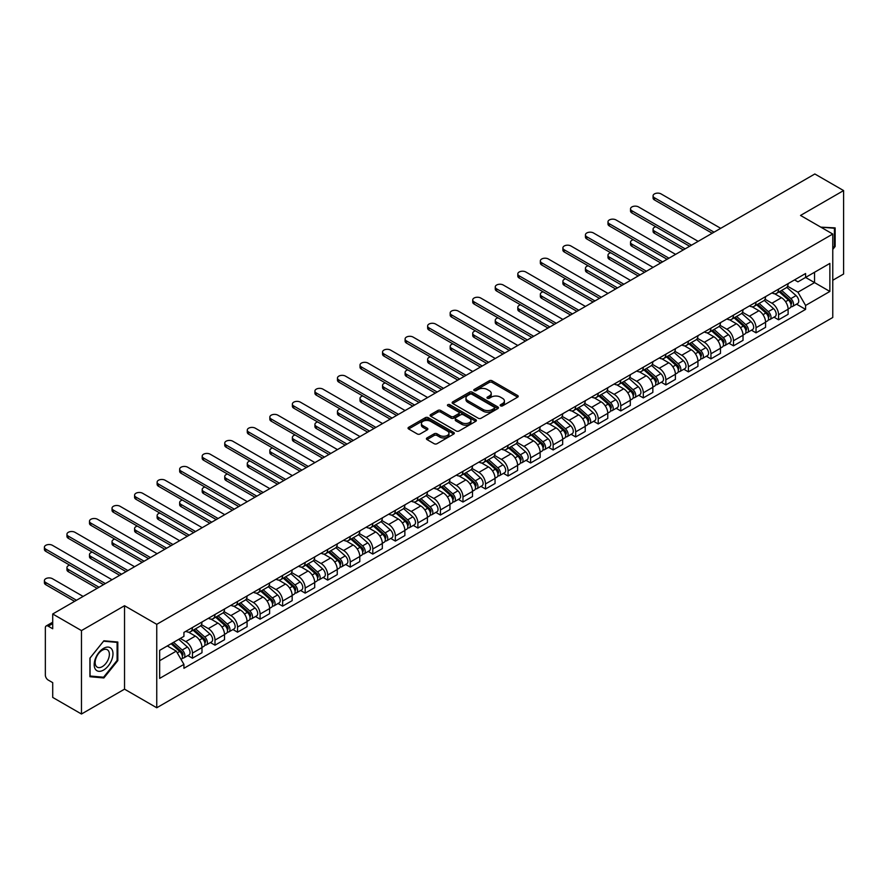 <?xml version="1.0" encoding="UTF-8"?>
<svg xmlns="http://www.w3.org/2000/svg" width="888" height="888" viewBox="0 0 888 888"><rect width="100%" height="100%" fill="white"/><g stroke="black" fill="none" stroke-linecap="round" stroke-linejoin="round"><path stroke-width="1.33" d="M500.577 405.849A1.41 0.81 0 0 0 502.564 405.849L517.637 397.158A2.009 1.154 0 0 0 518.226 396.337A2.009 1.154 0 0 0 517.637 395.515L492.107 380.774A2.009 1.154 0 0 0 489.266 380.774L474.203 389.477A1.41 0.81 0 0 0 473.781 390.054A1.41 0.81 0 0 0 474.203 390.62A1.41 0.81 0 0 0 476.179 390.62L478.133 389.499A6.416 3.707 0 0 1 487.212 389.499L489.344 390.72A6.416 3.707 0 0 1 491.219 393.34A6.416 3.707 0 0 1 489.344 395.97L487.39 397.091A1.41 0.81 0 0 0 486.979 397.669A1.41 0.81 0 0 0 487.39 398.235A1.41 0.81 0 0 0 489.377 398.235L491.33 397.114A6.416 3.707 0 0 1 500.399 397.114L502.53 398.346A6.416 3.707 0 0 1 504.406 400.965A6.416 3.707 0 0 1 502.53 403.585L500.577 404.706A1.41 0.81 0 0 0 500.166 405.283A1.41 0.81 0 0 0 500.577 405.849L500.577 404.706M426.995 437.939A2.009 1.154 0 0 0 426.418 438.75A2.009 1.154 0 0 0 426.995 439.571L434.165 443.711A2.009 1.154 0 0 0 436.996 443.711L453.735 434.043A2.009 1.154 0 0 0 454.323 433.222A2.009 1.154 0 0 0 453.735 432.412L428.205 417.671A2.009 1.154 0 0 0 425.363 417.671L408.635 427.328A2.009 1.154 0 0 0 408.047 428.149A2.009 1.154 0 0 0 408.635 428.971L417.282 433.966A2.009 1.154 0 0 0 420.124 433.966L427.283 429.825A2.009 1.154 0 0 0 427.872 429.004A2.009 1.154 0 0 0 427.283 428.194L422.988 425.718A5.361 3.097 0 0 1 421.423 423.521A5.361 3.097 0 0 1 424.73 420.657A5.361 3.097 0 0 1 430.58 421.334L447.386 431.035A5.361 3.097 0 0 1 448.962 433.222A5.361 3.097 0 0 1 445.654 436.086A5.361 3.097 0 0 1 439.804 435.42L436.996 433.799A2.009 1.154 0 0 0 434.165 433.799L426.995 437.939L426.995 439.571M156.754 624.331L124.531 605.727L81.474 630.591L52.714 613.985L814.84 173.981L843.6 190.576L800.532 215.44L832.766 234.044L156.754 624.331L156.754 707.769L832.766 317.482L832.766 234.044M478.277 418.237A2.009 1.154 0 0 0 481.118 418.237L497.846 408.58A2.009 1.154 0 0 0 498.434 407.759A2.009 1.154 0 0 0 497.846 406.937L472.316 392.196A2.009 1.154 0 0 0 469.486 392.196L452.747 401.864A2.009 1.154 0 0 0 452.159 402.686A2.009 1.154 0 0 0 452.747 403.496L478.277 418.237M448.407 406.16A1.41 0.81 0 0 1 449.839 406.36L449.839 404.684L475.79 419.669A2.009 1.154 0 0 1 476.379 420.49A2.009 1.154 0 0 1 475.79 421.312L459.052 430.98A2.009 1.154 0 0 1 456.221 430.98L430.691 416.239L430.691 414.596A2.009 1.154 0 0 0 430.103 415.418A2.009 1.154 0 0 0 430.691 416.239M430.691 414.596L437.851 410.456A2.009 1.154 0 0 1 440.692 410.456L451.037 416.439A2.009 1.154 0 0 0 453.879 416.439L458.63 413.697A2.009 1.154 0 0 0 459.218 412.876A2.009 1.154 0 0 0 458.63 412.054L447.852 405.838A1.41 0.81 0 0 1 447.441 405.261A1.41 0.81 0 0 1 448.307 404.506A1.41 0.81 0 0 1 449.839 404.684M81.474 630.591L81.474 714.019L52.714 697.424L52.714 682.65L48.23 680.064A4.085 2.364 -120 0 1 45.344 675.058L45.344 627.838A4.085 2.364 -120 0 1 46.187 625.962L52.714 622.199M832.766 280.264L843.6 274.015L843.6 190.576M81.474 714.019L124.531 689.166L156.754 707.769M52.714 613.985L52.714 628.76L48.23 626.173A4.085 2.364 -120 0 0 46.187 625.962M778.576 289.111A9.402 5.428 60 0 1 776.623 293.329L786.158 287.823A9.402 5.428 -120 0 0 788.111 283.605M765.034 299.234L771.927 303.208A9.402 5.428 60 0 1 778.576 314.729L788.111 309.224A9.402 5.428 -120 0 0 781.462 297.702L774.636 293.762M788.111 309.224L788.111 314.308L778.576 319.813L774.003 317.171M776.623 293.329A9.402 5.428 60 0 1 771.994 292.907M778.576 314.729L778.576 319.813M756.032 302.131A9.402 5.428 60 0 1 754.079 306.349L763.625 300.843A9.402 5.428 -120 0 0 765.567 296.625M751.459 330.192L756.032 332.834L765.567 327.328L765.567 322.233A9.402 5.428 -120 0 0 758.918 310.722L752.092 306.782M754.079 306.349A9.402 5.428 60 0 1 749.45 305.927M742.49 312.254L749.383 316.228A9.402 5.428 60 0 1 756.032 327.739L756.032 332.834M733.488 315.14A9.402 5.428 60 0 1 731.534 319.358L741.08 313.853A9.402 5.428 -120 0 0 743.023 309.635M728.915 343.201L733.488 345.843L743.023 340.337L743.023 335.253A9.402 5.428 -120 0 0 736.374 323.731L729.548 319.791M731.534 319.358A9.402 5.428 60 0 1 726.906 318.936M719.946 325.263L726.839 329.237A9.402 5.428 60 0 1 733.488 340.759L733.488 345.843M710.944 328.16A9.402 5.428 60 0 1 708.99 332.378L718.536 326.873A9.402 5.428 -120 0 0 720.479 322.655M706.371 356.221L710.944 358.863L720.479 353.357L720.479 348.263A9.402 5.428 -120 0 0 713.83 336.752L707.003 332.811M708.99 332.378A9.402 5.428 60 0 1 704.373 331.957M697.402 338.284L704.295 342.257A9.402 5.428 60 0 1 710.944 353.768L710.944 358.863M688.4 341.17A9.402 5.428 60 0 1 686.457 345.388L695.992 339.882A9.402 5.428 -120 0 0 697.935 335.664M683.827 369.23L688.4 371.872L697.935 366.367L697.935 361.283A9.402 5.428 -120 0 0 691.286 349.761L684.459 345.821M686.457 345.388A9.402 5.428 60 0 1 681.829 344.966M674.869 351.293L681.751 355.267A9.402 5.428 60 0 1 688.4 366.788L688.4 371.872M665.856 354.19A9.402 5.428 60 0 1 663.913 358.408L673.448 352.902A9.402 5.428 -120 0 0 675.391 348.684M661.283 382.251L665.856 384.893L675.391 379.387L675.391 374.292A9.402 5.428 -120 0 0 668.742 362.781L661.915 358.841M663.913 358.408A9.402 5.428 60 0 1 659.285 357.986M652.325 364.313L659.207 368.287A9.402 5.428 60 0 1 665.856 379.798L665.856 384.893M643.312 367.199A9.402 5.428 60 0 1 641.369 371.417L650.904 365.911A9.402 5.428 -120 0 0 652.846 361.694M638.738 395.26L643.312 397.902L652.846 392.396L652.846 387.312A9.402 5.428 -120 0 0 646.209 375.791L639.382 371.85M641.369 371.417A9.402 5.428 60 0 1 636.74 370.995M629.781 377.322L636.663 381.307A9.402 5.428 60 0 1 643.312 392.818L643.312 397.902M620.768 380.219A9.402 5.428 60 0 1 618.825 384.437L628.36 378.932A9.402 5.428 -120 0 0 630.302 374.714M616.194 408.28L620.768 410.922L630.302 405.416L630.302 400.322A9.402 5.428 -120 0 0 623.665 388.811L616.838 384.87M618.825 384.437A9.402 5.428 60 0 1 614.196 384.016M607.237 390.343L614.119 394.316A9.402 5.428 60 0 1 620.768 405.827L620.768 410.922M598.223 393.229A9.402 5.428 60 0 1 596.281 397.458L605.816 391.941A9.402 5.428 -120 0 0 607.769 387.723M593.65 421.301L598.223 423.931L607.769 418.426L607.769 413.342A9.402 5.428 -120 0 0 601.12 401.831L594.294 397.88M596.281 397.458A9.402 5.428 60 0 1 591.652 397.025M584.692 403.352L591.575 407.337A9.402 5.428 60 0 1 598.223 418.847L598.223 423.931M575.679 406.249A9.402 5.428 60 0 1 573.737 410.467L583.272 404.961A9.402 5.428 -120 0 0 585.225 400.743M571.106 434.31L575.679 436.952L585.225 431.446L585.225 426.351A9.402 5.428 -120 0 0 578.576 414.84L571.75 410.9M573.737 410.467A9.402 5.428 60 0 1 569.108 410.045M562.148 416.372L569.042 420.346A9.402 5.428 60 0 1 575.679 431.857L575.679 436.952M553.135 419.258A9.402 5.428 60 0 1 551.193 423.487L560.728 417.982A9.402 5.428 -120 0 0 562.681 413.753M548.573 447.33L553.146 449.961L562.681 444.455L562.681 439.371A9.402 5.428 -120 0 0 556.032 427.861L549.206 423.92M551.193 423.487A9.402 5.428 60 0 1 546.564 423.054M539.604 429.381L546.497 433.366A9.402 5.428 60 0 1 553.146 444.877L553.146 449.961M530.602 432.278A9.402 5.428 60 0 1 528.649 436.496L538.184 430.991A9.402 5.428 -120 0 0 540.137 426.773M526.029 460.339L530.602 462.981L540.137 457.475L540.137 452.381A9.402 5.428 -120 0 0 533.488 440.87L526.662 436.929M528.649 436.496A9.402 5.428 60 0 1 524.02 436.075M517.06 442.402L523.953 446.375A9.402 5.428 60 0 1 530.602 457.886L530.602 462.981M508.058 445.288A9.402 5.428 60 0 1 506.105 449.517L515.651 444.011A9.402 5.428 -120 0 0 517.593 439.782M503.485 473.36L508.058 476.001L517.593 470.485L517.593 465.401A9.402 5.428 -120 0 0 510.944 453.89L504.118 449.95M506.105 449.517A9.402 5.428 60 0 1 501.476 449.084M494.516 455.411L501.409 459.396A9.402 5.428 60 0 1 508.058 470.906L508.058 476.001M485.514 458.308A9.402 5.428 60 0 1 483.56 462.526L493.106 457.02A9.402 5.428 -120 0 0 495.049 452.802M480.941 486.369L485.514 489.011L495.049 483.505L495.049 478.41A9.402 5.428 -120 0 0 488.4 466.899L481.574 462.959M483.56 462.526A9.402 5.428 60 0 1 478.932 462.104M471.972 468.431L478.865 472.405A9.402 5.428 60 0 1 485.514 483.927L485.514 489.011M462.97 471.328A9.402 5.428 60 0 1 461.016 475.546L470.562 470.041A9.402 5.428 -120 0 0 472.505 465.812M458.397 499.389L462.97 502.031L472.505 496.525L472.505 491.43A9.402 5.428 -120 0 0 465.856 479.92L459.029 475.979M461.016 475.546A9.402 5.428 60 0 1 456.399 475.124M449.428 481.451L456.321 485.425A9.402 5.428 60 0 1 462.97 496.936L462.97 502.031M440.426 484.337A9.402 5.428 60 0 1 438.483 488.555L448.018 483.05A9.402 5.428 -120 0 0 449.961 478.832M435.853 512.398L440.426 515.04L449.961 509.534L449.961 504.451A9.402 5.428 -120 0 0 443.312 492.929L436.485 488.988M438.483 488.555A9.402 5.428 60 0 1 433.855 488.134M426.895 494.461L433.777 498.434A9.402 5.428 60 0 1 440.426 509.956L440.426 515.04M417.882 497.358A9.402 5.428 60 0 1 415.939 501.576L425.474 496.07A9.402 5.428 -120 0 0 427.417 491.852M413.309 525.419L417.882 528.06L427.417 522.555L427.417 517.46A9.402 5.428 -120 0 0 420.768 505.949L413.941 502.009M415.939 501.576A9.402 5.428 60 0 1 411.311 501.154M404.351 507.481L411.233 511.455A9.402 5.428 60 0 1 417.882 522.965L417.882 528.06M395.338 510.367A9.402 5.428 60 0 1 393.395 514.585L402.93 509.079A9.402 5.428 -120 0 0 404.873 504.861M390.764 538.428L395.338 541.07L404.873 535.564L404.873 530.48A9.402 5.428 -120 0 0 398.235 518.958L391.408 515.018M393.395 514.585A9.402 5.428 60 0 1 388.766 514.163M381.807 520.49L388.689 524.464A9.402 5.428 60 0 1 395.338 535.986L395.338 541.07M372.794 523.387A9.402 5.428 60 0 1 370.851 527.605L380.386 522.1A9.402 5.428 -120 0 0 382.328 517.882M368.22 551.448L372.794 554.09L382.328 548.584L382.328 543.489A9.402 5.428 -120 0 0 375.691 531.979L368.864 528.038M370.851 527.605A9.402 5.428 60 0 1 366.222 527.183M359.263 533.51L366.145 537.484A9.402 5.428 60 0 1 372.794 548.995L372.794 554.09M350.249 536.396A9.402 5.428 60 0 1 348.307 540.614L357.842 535.109A9.402 5.428 -120 0 0 359.795 530.891M345.676 564.457L350.249 567.099L359.795 561.593L359.795 556.51A9.402 5.428 -120 0 0 353.147 544.988L346.32 541.047M348.307 540.614A9.402 5.428 60 0 1 343.678 540.193M336.719 546.52L343.601 550.493A9.402 5.428 60 0 1 350.249 562.015L350.249 567.099M327.705 549.417A9.402 5.428 60 0 1 325.763 553.635L335.298 548.129A9.402 5.428 -120 0 0 337.251 543.911M323.132 577.478L327.705 580.119L337.251 574.614L337.251 569.519A9.402 5.428 -120 0 0 330.602 558.008L323.776 554.068M325.763 553.635A9.402 5.428 60 0 1 321.134 553.213M314.174 559.54L321.068 563.514A9.402 5.428 60 0 1 327.705 575.024L327.705 580.119M305.161 562.426A9.402 5.428 60 0 1 303.219 566.644L312.754 561.138A9.402 5.428 -120 0 0 314.707 556.92M300.599 590.487L305.172 593.129L314.707 587.623L314.707 582.539A9.402 5.428 -120 0 0 308.058 571.017L301.232 567.077M303.219 566.644A9.402 5.428 60 0 1 298.59 566.222M291.63 572.549L298.523 576.534A9.402 5.428 60 0 1 305.172 588.045L305.172 593.129M282.628 575.446A9.402 5.428 60 0 1 280.675 579.664L290.209 574.159A9.402 5.428 -120 0 0 292.163 569.941M278.055 603.507L282.628 606.149L292.163 600.643L292.163 595.548A9.402 5.428 -120 0 0 285.514 584.038L278.688 580.097M280.675 579.664A9.402 5.428 60 0 1 276.046 579.242M269.086 585.569L275.979 589.543A9.402 5.428 60 0 1 282.628 601.054L282.628 606.149M260.084 588.455A9.402 5.428 60 0 1 258.131 592.685L267.677 587.168A9.402 5.428 -120 0 0 269.619 582.95M255.511 616.527L260.084 619.158L269.619 613.652L269.619 608.569A9.402 5.428 -120 0 0 262.97 597.058L256.144 593.106M258.131 592.685A9.402 5.428 60 0 1 253.502 592.252M246.542 598.579L253.435 602.564A9.402 5.428 60 0 1 260.084 614.074L260.084 619.158M237.54 601.476A9.402 5.428 60 0 1 235.586 605.694L245.132 600.188A9.402 5.428 -120 0 0 247.075 595.97M232.967 629.537L237.54 632.178L247.075 626.673L247.075 621.578A9.402 5.428 -120 0 0 240.426 610.067L233.6 606.127M235.586 605.694A9.402 5.428 60 0 1 230.958 605.272M223.998 611.599L230.891 615.573A9.402 5.428 60 0 1 237.54 627.083L237.54 632.178M214.996 614.485A9.402 5.428 60 0 1 213.042 618.714L222.588 613.208A9.402 5.428 -120 0 0 224.531 608.979M210.423 642.557L214.996 645.188L224.531 639.682L224.531 634.598A9.402 5.428 -120 0 0 217.882 623.087L211.055 619.147M213.042 618.714A9.402 5.428 60 0 1 208.425 618.281M201.454 624.608L208.347 628.593A9.402 5.428 60 0 1 214.996 640.104L214.996 645.188M192.452 627.505A9.402 5.428 60 0 1 190.509 631.723L200.044 626.218A9.402 5.428 -120 0 0 201.987 622M187.879 655.566L192.452 658.208L201.987 652.702L201.987 647.607A9.402 5.428 -120 0 0 195.338 636.097L188.511 632.156M190.509 631.723A9.402 5.428 60 0 1 185.881 631.301M180.308 638.439L185.803 641.602A9.402 5.428 60 0 1 192.452 653.113L192.452 658.208M794.538 279.898L797.935 281.851L829.869 263.414L814.551 272.261L814.551 282.606L797.935 292.196L787.578 286.225M159.651 660.705L176.268 651.115L183.927 664.379L159.651 678.399L159.651 650.36L183.927 636.352L183.927 632.423L805.594 273.515L805.594 277.433L829.869 291.453L805.594 305.461L797.935 292.196M829.869 263.414L829.869 291.453M183.927 664.379L183.927 668.298L805.594 309.39L805.594 305.461M832.766 249.439L835.142 246.476L835.142 227.883L820.801 227.139M124.531 605.727L124.531 689.166M89.921 676.723L103.874 677.966L117.815 660.617L117.815 642.024L103.874 640.781L89.921 658.13L89.921 676.723M176.268 651.115L167.31 645.942M796.547 304.162L805.594 309.39M834.42 246.054L835.142 246.476M102.398 677.122L103.874 677.966M117.094 660.206L117.815 660.617M501.143 406.049L502.53 405.25A6.416 3.707 0 0 0 504.406 402.63L504.406 400.965M491.219 393.34L491.219 395.016A6.416 3.707 0 0 1 489.344 397.635L487.956 398.435M517.615 397.169L492.107 382.439A2.009 1.154 0 0 0 489.266 382.439L474.758 390.82M497.846 406.937L497.846 408.58L472.316 393.872A2.009 1.154 0 0 0 469.486 393.872L452.769 403.518M494.305 408.336A1.41 0.81 0 0 0 494.716 407.759A1.41 0.81 0 0 0 494.305 407.181L471.894 394.25A1.41 0.81 0 0 0 469.907 394.25L467.854 395.438A6.416 3.707 0 0 0 465.967 398.057A6.416 3.707 0 0 0 467.854 400.677L483.172 409.523A6.416 3.707 0 0 0 492.252 409.523L494.305 408.336L494.305 410.001A1.41 0.81 0 0 0 494.716 409.424L494.716 407.759M465.967 398.057L465.967 399.722A6.416 3.707 0 0 0 467.854 402.342L467.854 400.677M494.305 410.001L492.252 411.188A6.416 3.707 0 0 1 483.172 411.188L467.854 402.342M430.713 416.25L437.851 412.132L437.851 410.456M459.218 412.876L459.218 414.541A2.009 1.154 0 0 1 458.63 415.362L453.879 418.104A2.009 1.154 0 0 1 451.037 418.104L440.692 412.132A2.009 1.154 0 0 0 437.851 412.132M449.839 406.36L475.768 421.323M461.782 422.644A5.361 3.097 0 0 0 467.632 423.31A5.361 3.097 0 0 0 470.951 420.457A5.361 3.097 0 0 0 469.375 418.259L463.458 414.84A2.009 1.154 0 0 0 460.617 414.84L455.866 417.582A2.009 1.154 0 0 0 455.278 418.403A2.009 1.154 0 0 0 455.866 419.225L461.782 422.644L461.782 424.309A5.361 3.097 0 0 0 467.632 424.986A5.361 3.097 0 0 0 470.951 422.122L470.951 420.457M455.278 418.403L455.278 420.068A2.009 1.154 0 0 0 455.866 420.89L455.866 419.225M461.782 424.309L455.866 420.89M448.962 433.222L448.962 434.898A5.361 3.097 0 0 1 445.654 437.762A5.361 3.097 0 0 1 439.804 437.085L436.996 435.464A2.009 1.154 0 0 0 434.165 435.464L427.028 439.593M421.423 423.521L421.423 425.197A5.361 3.097 0 0 0 422.988 427.383L422.988 425.718M427.261 429.848L422.988 427.383M453.735 432.412L453.735 434.043L428.205 419.336A2.009 1.154 0 0 0 425.363 419.336L408.658 428.982L408.635 427.328M779.22 291.83L788.411 300.033A5.106 2.953 60 0 1 790.009 307.925L788.111 309.024M779.464 292.052L783.793 294.55M655.799 226.74A4.695 2.708 -0 0 0 653.069 229.204A4.695 2.708 -0 0 0 654.445 231.124L685.148 248.851M780.152 291.297L790.375 300.421A2.453 1.421 60 0 1 791.141 304.207A2.453 1.421 60 0 1 790.919 304.295M781.684 290.409L790.864 298.612A5.106 2.953 60 0 1 792.473 306.504A5.106 2.953 60 0 1 790.931 306.671M786.801 287.335L796.07 295.604A5.106 2.953 60 0 1 797.668 303.507L792.473 306.504M683.272 249.939L654.445 233.3A4.695 2.708 180 0 1 653.069 231.38L653.069 229.204M712.176 233.255L654.445 199.922A4.695 2.708 180 0 1 653.069 198.002L653.069 195.837A4.695 2.708 -0 0 0 654.445 197.758L714.052 232.168M720.701 228.327L661.083 193.917A4.695 2.708 -0 0 0 655.966 193.329A4.695 2.708 -0 0 0 653.069 195.837M756.676 304.85L765.867 313.042A5.106 2.953 60 0 1 767.465 320.945L765.567 322.044M756.92 305.061L761.249 307.559M633.266 239.76A4.695 2.708 -0 0 0 630.524 242.224A4.695 2.708 -0 0 0 631.901 244.145L662.603 261.871M757.608 304.307L767.831 313.431A2.453 1.421 60 0 1 768.597 317.227A2.453 1.421 60 0 1 768.375 317.316M759.14 303.43L768.32 311.621A5.106 2.953 60 0 1 769.929 319.525A5.106 2.953 60 0 1 768.386 319.691M764.257 300.355L773.526 308.624A5.106 2.953 60 0 1 775.124 316.517L769.929 319.525M660.728 262.959L631.901 246.309A4.695 2.708 180 0 1 630.524 244.389L630.524 242.224M734.143 317.86L743.323 326.063A5.106 2.953 60 0 1 744.932 333.955L743.023 335.054M734.376 318.082L738.705 320.579M610.722 252.769A4.695 2.708 -0 0 0 607.98 255.245A4.695 2.708 -0 0 0 609.357 257.154L640.059 274.892M735.064 317.327L745.287 326.451A2.453 1.421 60 0 1 746.053 330.236A2.453 1.421 60 0 1 745.831 330.325M736.596 316.439L745.776 324.642A5.106 2.953 60 0 1 747.385 332.545A5.106 2.953 60 0 1 745.842 332.7M741.713 313.364L750.982 321.634A5.106 2.953 60 0 1 752.591 329.537L747.385 332.545M638.183 275.968L609.357 259.329A4.695 2.708 180 0 1 607.98 257.409L607.98 255.245M820.823 227.15L834.42 228.249L834.42 246.265L832.766 248.329M833.532 227.739L834.42 228.249M111.71 649.084A13.287 7.67 120 0 0 98.879 652.525A13.287 7.67 120 0 0 95.449 669.33A13.287 7.67 120 0 0 108.281 665.889A13.287 7.67 120 0 0 111.71 649.084M108.425 650.782A10.057 5.805 120 0 0 107.293 649.739A10.057 5.805 120 0 0 97.935 654.434A10.057 5.805 120 0 0 96.104 666.111A10.057 5.805 120 0 0 97.236 667.154A10.057 5.805 120 0 0 106.593 662.459A10.057 5.805 120 0 0 108.425 650.782M103.574 677.222L90.065 676.012L90.065 657.997L103.574 641.192L117.094 642.401L117.094 660.417L103.574 677.222M116.195 641.88L117.094 642.401M689.632 246.265L631.901 212.942A4.695 2.708 180 0 1 630.524 211.022L630.524 208.847A4.695 2.708 -0 0 0 631.901 210.767L691.508 245.188M698.157 241.347L638.55 206.937A4.695 2.708 -0 0 0 633.422 206.349A4.695 2.708 -0 0 0 630.524 208.847M667.088 259.285L609.357 225.952A4.695 2.708 180 0 1 607.98 224.031L607.98 221.867A4.695 2.708 -0 0 0 609.357 223.787L668.964 258.197M675.613 254.368L616.006 219.947A4.695 2.708 -0 0 0 610.877 219.358A4.695 2.708 -0 0 0 607.98 221.867M711.599 330.88L720.779 339.072A5.106 2.953 60 0 1 722.388 346.975L720.479 348.074M711.843 331.091L716.161 333.588M588.178 265.79A4.695 2.708 -0 0 0 585.436 268.254A4.695 2.708 -0 0 0 586.813 270.174L617.515 287.901M712.52 330.336L722.743 339.46A2.453 1.421 60 0 1 723.509 343.256A2.453 1.421 60 0 1 723.287 343.345M714.052 329.459L723.232 337.651A5.106 2.953 60 0 1 724.841 345.554A5.106 2.953 60 0 1 723.298 345.721M719.169 326.384L728.438 334.654A5.106 2.953 60 0 1 730.047 342.557L724.841 345.554M615.639 288.989L586.813 272.339A4.695 2.708 180 0 1 585.436 270.418L585.436 268.254M689.055 343.889L698.234 352.092A5.106 2.953 60 0 1 699.844 359.984L697.935 361.094M689.299 344.111L693.617 346.609M565.634 278.799A4.695 2.708 -0 0 0 562.892 281.274A4.695 2.708 -0 0 0 564.269 283.183L594.971 300.921M689.976 343.356L700.199 352.481A2.453 1.421 60 0 1 700.965 356.266A2.453 1.421 60 0 1 700.743 356.354M691.508 342.468L700.699 350.671A5.106 2.953 60 0 1 702.297 358.574A5.106 2.953 60 0 1 700.754 358.73M696.625 339.394L705.893 347.663A5.106 2.953 60 0 1 707.503 355.566L702.297 358.574M593.095 301.998L564.269 285.359A4.695 2.708 180 0 1 562.892 283.439L562.892 281.274M666.511 356.909L675.69 365.101A5.106 2.953 60 0 1 677.3 373.004L675.391 374.103M666.755 357.12L671.073 359.618M543.09 291.819A4.695 2.708 -0 0 0 540.348 294.283A4.695 2.708 -0 0 0 541.724 296.204L572.427 313.93M667.432 356.377L677.655 365.49A2.453 1.421 60 0 1 678.421 369.286A2.453 1.421 60 0 1 678.199 369.375M668.964 355.489L678.155 363.68A5.106 2.953 60 0 1 679.753 371.584A5.106 2.953 60 0 1 678.21 371.75M674.092 352.414L683.349 360.683A5.106 2.953 60 0 1 684.959 368.587L679.753 371.584M570.551 315.018L541.724 298.368A4.695 2.708 180 0 1 540.348 296.459L540.348 294.283M644.544 272.305L586.813 238.972A4.695 2.708 180 0 1 585.436 237.052L585.436 234.876A4.695 2.708 -0 0 0 586.813 236.796L646.42 271.217M653.069 267.377L593.462 232.967A4.695 2.708 -0 0 0 588.333 232.379A4.695 2.708 -0 0 0 585.436 234.876M622 285.314L564.269 251.981A4.695 2.708 180 0 1 562.892 250.061L562.892 247.896A4.695 2.708 -0 0 0 564.269 249.817L623.875 284.227M630.524 280.397L570.917 245.976A4.695 2.708 -0 0 0 565.789 245.388A4.695 2.708 -0 0 0 562.892 247.896M599.456 298.335L541.724 265.001A4.695 2.708 180 0 1 540.348 263.081L540.348 260.917A4.695 2.708 -0 0 0 541.724 262.826L601.331 297.247M607.98 293.406L548.373 258.996A4.695 2.708 -0 0 0 543.245 258.408A4.695 2.708 -0 0 0 540.348 260.917M643.966 369.919L653.146 378.122A5.106 2.953 60 0 1 654.756 386.014L652.846 387.124M644.211 370.141L648.529 372.638M520.546 304.828A4.695 2.708 -0 0 0 517.804 307.304A4.695 2.708 -0 0 0 519.18 309.224L549.894 326.951M644.888 369.386L655.111 378.51A2.453 1.421 60 0 1 655.888 382.295A2.453 1.421 60 0 1 655.655 382.384M646.42 368.509L655.61 376.701A5.106 2.953 60 0 1 657.209 384.604A5.106 2.953 60 0 1 655.666 384.759M651.548 365.423L660.805 373.693A5.106 2.953 60 0 1 662.415 381.596L657.209 384.604M548.007 328.027L519.18 311.388A4.695 2.708 180 0 1 517.804 309.468L517.804 307.304M576.911 311.344L519.18 278.011A4.695 2.708 180 0 1 517.804 276.101L517.804 273.926A4.695 2.708 -0 0 0 519.18 275.846L578.787 310.256M585.436 306.427L525.829 272.006A4.695 2.708 -0 0 0 520.712 271.417A4.695 2.708 -0 0 0 517.804 273.926M621.422 382.939L630.613 391.131A5.106 2.953 60 0 1 632.212 399.034L630.302 400.133M621.667 383.15L625.985 385.647M498.002 317.849A4.695 2.708 -0 0 0 495.26 320.313A4.695 2.708 -0 0 0 496.636 322.233L527.35 339.96M622.344 382.406L632.567 391.519A2.453 1.421 60 0 1 633.344 395.315A2.453 1.421 60 0 1 633.122 395.404M623.875 381.518L633.066 389.71A5.106 2.953 60 0 1 634.665 397.613A5.106 2.953 60 0 1 633.122 397.78M629.004 378.443L638.272 386.713A5.106 2.953 60 0 1 639.871 394.616L634.665 397.613M525.463 341.048L496.636 324.398A4.695 2.708 180 0 1 495.26 322.488L495.26 320.313M554.367 324.364L496.636 291.031A4.695 2.708 180 0 1 495.26 289.111L495.26 286.946A4.695 2.708 -0 0 0 496.636 288.866L556.243 323.276M562.892 319.436L503.285 285.026A4.695 2.708 -0 0 0 498.168 284.438A4.695 2.708 -0 0 0 495.26 286.946M598.878 395.948L608.069 404.151A5.106 2.953 60 0 1 609.668 412.054L607.758 413.153M599.123 396.17L603.452 398.668M475.457 330.858A4.695 2.708 -0 0 0 472.716 333.333A4.695 2.708 -0 0 0 474.092 335.253L504.806 352.98M599.811 395.415L610.023 404.54A2.453 1.421 60 0 1 610.8 408.325A2.453 1.421 60 0 1 610.578 408.413M601.331 394.538L610.522 402.73A5.106 2.953 60 0 1 612.121 410.633A5.106 2.953 60 0 1 610.578 410.8M606.46 391.464L615.728 399.722A5.106 2.953 60 0 1 617.327 407.625L612.121 410.633M502.919 354.057L474.092 337.418A4.695 2.708 180 0 1 472.716 335.498L472.716 333.333M531.823 337.373L474.092 304.04A4.695 2.708 180 0 1 472.716 302.131L472.716 299.955A4.695 2.708 -0 0 0 474.092 301.876L533.699 336.286M540.348 332.456L480.741 298.035A4.695 2.708 -0 0 0 475.624 297.447A4.695 2.708 -0 0 0 472.716 299.955M576.334 408.968L585.525 417.16A5.106 2.953 60 0 1 587.123 425.063L585.214 426.162M576.578 409.179L580.907 411.677M452.913 343.878A4.695 2.708 -0 0 0 450.172 346.342A4.695 2.708 -0 0 0 451.548 348.263L482.262 365.989M577.267 408.436L587.479 417.549A2.453 1.421 60 0 1 588.256 421.345A2.453 1.421 60 0 1 588.034 421.434M578.787 407.548L587.978 415.751A5.106 2.953 60 0 1 589.588 423.643A5.106 2.953 60 0 1 588.045 423.809M583.915 404.473L593.184 412.742A5.106 2.953 60 0 1 594.782 420.646L589.588 423.643M480.386 367.077L451.548 350.438A4.695 2.708 180 0 1 450.172 348.518L450.172 346.342M509.279 350.394L451.548 317.06A4.695 2.708 180 0 1 450.172 315.14L450.172 312.976A4.695 2.708 -0 0 0 451.548 314.896L511.166 349.306M517.804 345.465L458.197 311.055A4.695 2.708 -0 0 0 453.08 310.467A4.695 2.708 -0 0 0 450.172 312.976M553.79 421.978L562.981 430.181A5.106 2.953 60 0 1 564.579 438.084L562.681 439.183M554.034 422.2L558.363 424.697M430.369 356.898A4.695 2.708 -0 0 0 427.628 359.363A4.695 2.708 -0 0 0 429.004 361.283L459.718 379.01M554.723 421.445L564.946 430.569A2.453 1.421 60 0 1 565.712 434.365A2.453 1.421 60 0 1 565.49 434.454M556.254 420.568L565.434 428.76A5.106 2.953 60 0 1 567.044 436.663A5.106 2.953 60 0 1 565.501 436.829M561.371 417.493L570.64 425.763A5.106 2.953 60 0 1 572.238 433.655L567.044 436.663M457.842 380.097L429.004 363.447A4.695 2.708 180 0 1 427.628 361.527L427.628 359.363M486.735 363.403L429.004 330.081A4.695 2.708 180 0 1 427.628 328.16L427.628 325.985A4.695 2.708 -0 0 0 429.004 327.905L488.622 362.326M495.271 358.486L435.653 324.065A4.695 2.708 -0 0 0 430.536 323.476A4.695 2.708 -0 0 0 427.628 325.985M531.246 434.998L540.437 443.19A5.106 2.953 60 0 1 542.035 451.093L540.137 452.192M531.49 435.22L535.819 437.706M407.825 369.908A4.695 2.708 -0 0 0 405.095 372.372A4.695 2.708 -0 0 0 406.471 374.292L437.174 392.019M532.178 434.465L542.402 443.578A2.453 1.421 60 0 1 543.167 447.374A2.453 1.421 60 0 1 542.945 447.463M533.71 433.577L542.89 441.78A5.106 2.953 60 0 1 544.499 449.672A5.106 2.953 60 0 1 542.957 449.839M538.827 430.502L548.096 438.772A5.106 2.953 60 0 1 549.694 446.675L544.499 449.672M435.298 393.106L406.471 376.468A4.695 2.708 180 0 1 405.095 374.547L405.095 372.372M464.202 376.423L406.471 343.09A4.695 2.708 180 0 1 405.095 341.17L405.095 339.005A4.695 2.708 -0 0 0 406.471 340.925L466.078 375.335M472.727 371.495L413.109 337.085A4.695 2.708 -0 0 0 407.992 336.497A4.695 2.708 -0 0 0 405.095 339.005M508.702 448.007L517.893 456.21A5.106 2.953 60 0 1 519.491 464.113L517.593 465.212M508.946 448.229L513.275 450.727M385.292 382.928A4.695 2.708 -0 0 0 382.55 385.392A4.695 2.708 -0 0 0 383.927 387.312L414.629 405.039M509.634 447.474L519.857 456.599A2.453 1.421 60 0 1 520.623 460.395A2.453 1.421 60 0 1 520.401 460.484M511.166 446.597L520.346 454.789A5.106 2.953 60 0 1 521.955 462.692A5.106 2.953 60 0 1 520.412 462.859M516.283 443.523L525.552 451.792A5.106 2.953 60 0 1 527.15 459.684L521.955 462.692M412.754 406.127L383.927 389.477A4.695 2.708 180 0 1 382.55 387.557L382.55 385.392M441.658 389.432L383.927 356.11A4.695 2.708 180 0 1 382.55 354.19L382.55 352.014A4.695 2.708 -0 0 0 383.927 353.935L443.534 388.356M450.183 384.515L390.576 350.094A4.695 2.708 -0 0 0 385.448 349.506A4.695 2.708 -0 0 0 382.55 352.014M486.169 461.027L495.349 469.219A5.106 2.953 60 0 1 496.958 477.122L495.049 478.221M486.402 461.249L490.731 463.736M362.748 395.937A4.695 2.708 -0 0 0 360.006 398.401A4.695 2.708 -0 0 0 361.383 400.322L392.085 418.048M487.09 460.495L497.313 469.619A2.453 1.421 60 0 1 498.079 473.404A2.453 1.421 60 0 1 497.857 473.493M488.622 459.607L497.802 467.81A5.106 2.953 60 0 1 499.411 475.702A5.106 2.953 60 0 1 497.868 475.868M493.739 456.532L503.008 464.801A5.106 2.953 60 0 1 504.617 472.705L499.411 475.702M390.209 419.136L361.383 402.497A4.695 2.708 180 0 1 360.006 400.577L360.006 398.401M419.114 402.453L361.383 369.119A4.695 2.708 180 0 1 360.006 367.199L360.006 365.035A4.695 2.708 -0 0 0 361.383 366.955L420.99 401.365M427.639 397.524L368.032 363.114A4.695 2.708 -0 0 0 362.903 362.526A4.695 2.708 -0 0 0 360.006 365.035M463.625 474.048L472.805 482.24A5.106 2.953 60 0 1 474.414 490.143L472.505 491.242M463.869 474.259L468.187 476.756M340.204 408.957A4.695 2.708 -0 0 0 337.462 411.422A4.695 2.708 -0 0 0 338.839 413.342L369.541 431.069M464.546 473.504L474.769 482.628A2.453 1.421 60 0 1 475.535 486.424A2.453 1.421 60 0 1 475.313 486.513M466.078 472.627L475.258 480.819A5.106 2.953 60 0 1 476.867 488.722A5.106 2.953 60 0 1 475.324 488.888M471.195 469.552L480.464 477.822A5.106 2.953 60 0 1 482.073 485.714L476.867 488.722M367.665 432.156L338.839 415.506A4.695 2.708 180 0 1 337.462 413.586L337.462 411.422M396.57 415.462L338.839 382.14A4.695 2.708 180 0 1 337.462 380.219L337.462 378.044A4.695 2.708 -0 0 0 338.839 379.964L398.446 414.385M405.095 410.545L345.488 376.135A4.695 2.708 -0 0 0 340.359 375.546A4.695 2.708 -0 0 0 337.462 378.044M441.081 487.057L450.26 495.26A5.106 2.953 60 0 1 451.87 503.152L449.961 504.251M441.325 487.279L445.643 489.776M317.66 421.966A4.695 2.708 -0 0 0 314.918 424.431A4.695 2.708 -0 0 0 316.295 426.351L346.997 444.078M442.002 486.524L452.225 495.648A2.453 1.421 60 0 1 452.991 499.433A2.453 1.421 60 0 1 452.769 499.522M443.534 485.636L452.725 493.839A5.106 2.953 60 0 1 454.323 501.742A5.106 2.953 60 0 1 452.78 501.898M448.651 482.561L457.919 490.831A5.106 2.953 60 0 1 459.529 498.734L454.323 501.742M345.121 445.166L316.295 428.527A4.695 2.708 180 0 1 314.918 426.606L314.918 424.431M374.026 428.482L316.295 395.149A4.695 2.708 180 0 1 314.918 393.229L314.918 391.064A4.695 2.708 -0 0 0 316.295 392.984L375.901 427.394M382.55 423.554L322.943 389.144A4.695 2.708 -0 0 0 317.815 388.556A4.695 2.708 -0 0 0 314.918 391.064M418.537 500.077L427.716 508.269A5.106 2.953 60 0 1 429.326 516.172L427.417 517.271M418.781 500.288L423.099 502.786M295.116 434.987A4.695 2.708 -0 0 0 292.374 437.451A4.695 2.708 -0 0 0 293.75 439.371L324.453 457.098M419.458 499.533L429.681 508.658A2.453 1.421 60 0 1 430.447 512.454A2.453 1.421 60 0 1 430.225 512.543M420.99 498.656L430.181 506.848A5.106 2.953 60 0 1 431.779 514.751A5.106 2.953 60 0 1 430.236 514.918M426.118 495.582L435.375 503.851A5.106 2.953 60 0 1 436.985 511.743L431.779 514.751M322.577 458.186L293.75 441.536A4.695 2.708 180 0 1 292.374 439.616L292.374 437.451M351.481 441.491L293.75 408.169A4.695 2.708 180 0 1 292.374 406.249L292.374 404.073A4.695 2.708 -0 0 0 293.75 405.994L353.357 440.415M360.006 436.574L300.399 402.164A4.695 2.708 -0 0 0 295.271 401.576A4.695 2.708 -0 0 0 292.374 404.073M395.993 513.086L405.172 521.289A5.106 2.953 60 0 1 406.782 529.181L404.873 530.291M396.237 513.308L400.555 515.806M272.572 447.996A4.695 2.708 -0 0 0 269.83 450.471A4.695 2.708 -0 0 0 271.206 452.381L301.92 470.118M396.914 512.554L407.137 521.678A2.453 1.421 60 0 1 407.914 525.463A2.453 1.421 60 0 1 407.681 525.552M398.446 511.666L407.636 519.869A5.106 2.953 60 0 1 409.235 527.772A5.106 2.953 60 0 1 407.692 527.927M403.574 508.591L412.831 516.86A5.106 2.953 60 0 1 414.441 524.764L409.235 527.772M300.033 471.195L271.206 454.556A4.695 2.708 180 0 1 269.83 452.636L269.83 450.471M328.937 454.512L271.206 421.178A4.695 2.708 180 0 1 269.83 419.258L269.83 417.094A4.695 2.708 -0 0 0 271.206 419.014L330.813 453.424M337.462 449.594L277.855 415.173A4.695 2.708 -0 0 0 272.738 414.585A4.695 2.708 -0 0 0 269.83 417.094M373.448 526.107L382.639 534.299A5.106 2.953 60 0 1 384.238 542.202L382.328 543.301M373.693 526.318L378.011 528.815M250.028 461.016A4.695 2.708 -0 0 0 247.286 463.481A4.695 2.708 -0 0 0 248.662 465.401L279.376 483.128M374.37 525.574L384.593 534.687A2.453 1.421 60 0 1 385.37 538.483A2.453 1.421 60 0 1 385.148 538.572M375.901 524.686L385.092 532.878A5.106 2.953 60 0 1 386.691 540.781A5.106 2.953 60 0 1 385.148 540.947M381.03 521.611L390.298 529.881A5.106 2.953 60 0 1 391.897 537.784L386.691 540.781M277.489 484.215L248.662 467.565A4.695 2.708 180 0 1 247.286 465.645L247.286 463.481M306.393 467.532L248.662 434.199A4.695 2.708 180 0 1 247.286 432.278L247.286 430.114A4.695 2.708 -0 0 0 248.662 432.023L308.269 466.444M314.918 462.604L255.311 428.194A4.695 2.708 -0 0 0 250.194 427.605A4.695 2.708 -0 0 0 247.286 430.114M350.904 539.116L360.095 547.319A5.106 2.953 60 0 1 361.694 555.211L359.784 556.321M351.149 539.338L355.478 541.835M227.483 474.026A4.695 2.708 -0 0 0 224.742 476.501A4.695 2.708 -0 0 0 226.118 478.41L256.832 496.148M351.837 538.583L362.049 547.707A2.453 1.421 60 0 1 362.826 551.492A2.453 1.421 60 0 1 362.604 551.581M353.357 537.695L362.548 545.898A5.106 2.953 60 0 1 364.147 553.801A5.106 2.953 60 0 1 362.604 553.957M358.486 534.62L367.754 542.89A5.106 2.953 60 0 1 369.353 550.793L364.147 553.801M254.945 497.225L226.118 480.586A4.695 2.708 180 0 1 224.742 478.665L224.742 476.501M283.849 480.541L226.118 447.208A4.695 2.708 180 0 1 224.742 445.288L224.742 443.123A4.695 2.708 -0 0 0 226.118 445.043L285.725 479.453M292.374 475.624L232.767 441.203A4.695 2.708 -0 0 0 227.65 440.615A4.695 2.708 -0 0 0 224.742 443.123M328.36 552.136L337.551 560.328A5.106 2.953 60 0 1 339.149 568.231L337.24 569.33M328.604 552.347L332.933 554.845M204.939 487.046A4.695 2.708 -0 0 0 202.198 489.51A4.695 2.708 -0 0 0 203.574 491.43L234.288 509.157M329.293 551.603L339.505 560.716A2.453 1.421 60 0 1 340.282 564.513A2.453 1.421 60 0 1 340.06 564.601M330.813 550.715L340.004 558.907A5.106 2.953 60 0 1 341.614 566.81A5.106 2.953 60 0 1 340.071 566.977M335.942 547.641L345.21 555.91A5.106 2.953 60 0 1 346.808 563.813L341.614 566.81M232.412 510.245L203.574 493.595A4.695 2.708 180 0 1 202.198 491.686L202.198 489.51M261.305 493.562L203.574 460.228A4.695 2.708 180 0 1 202.198 458.308L202.198 456.143A4.695 2.708 -0 0 0 203.574 458.053L263.192 492.474M269.83 488.633L210.223 454.223A4.695 2.708 -0 0 0 205.106 453.635A4.695 2.708 -0 0 0 202.198 456.143M305.816 565.145L315.007 573.348A5.106 2.953 60 0 1 316.605 581.252L314.707 582.35M306.06 565.367L310.389 567.865M182.395 500.055A4.695 2.708 -0 0 0 179.654 502.53A4.695 2.708 -0 0 0 181.03 504.451L211.744 522.177M306.749 564.613L316.972 573.737A2.453 1.421 60 0 1 317.738 577.522A2.453 1.421 60 0 1 317.516 577.611M308.28 563.736L317.46 571.928A5.106 2.953 60 0 1 319.07 579.831A5.106 2.953 60 0 1 317.527 579.997M313.397 560.65L322.666 568.919A5.106 2.953 60 0 1 324.264 576.823L319.07 579.831M209.868 523.254L181.03 506.615A4.695 2.708 180 0 1 179.654 504.695L179.654 502.53M238.761 506.571L181.03 473.237A4.695 2.708 180 0 1 179.654 471.328L179.654 469.153A4.695 2.708 -0 0 0 181.03 471.073L240.648 505.483M247.297 501.653L187.679 467.232A4.695 2.708 -0 0 0 182.562 466.644A4.695 2.708 -0 0 0 179.654 469.153M283.272 578.166L292.463 586.358A5.106 2.953 60 0 1 294.061 594.261L292.163 595.36M283.516 578.377L287.845 580.874M159.851 513.075A4.695 2.708 -0 0 0 157.121 515.54A4.695 2.708 -0 0 0 158.497 517.46L189.2 535.187M284.204 577.633L294.428 586.746A2.453 1.421 60 0 1 295.193 590.542A2.453 1.421 60 0 1 294.971 590.631M285.736 576.745L294.916 584.948A5.106 2.953 60 0 1 296.525 592.84A5.106 2.953 60 0 1 294.983 593.006M290.853 573.67L300.122 581.94A5.106 2.953 60 0 1 301.72 589.843L296.525 592.84M187.324 536.274L158.497 519.635A4.695 2.708 180 0 1 157.121 517.715L157.121 515.54M216.217 519.591L158.497 486.258A4.695 2.708 180 0 1 157.121 484.337L157.121 482.173A4.695 2.708 -0 0 0 158.497 484.093L218.104 518.503M224.753 514.663L165.135 480.253A4.695 2.708 -0 0 0 160.018 479.664A4.695 2.708 -0 0 0 157.121 482.173M260.728 591.175L269.919 599.378A5.106 2.953 60 0 1 271.517 607.281L269.619 608.38M260.972 591.397L265.301 593.894M137.318 526.096A4.695 2.708 -0 0 0 134.576 528.56A4.695 2.708 -0 0 0 135.953 530.48L166.655 548.207M261.66 590.642L271.883 599.766A2.453 1.421 60 0 1 272.649 603.562A2.453 1.421 60 0 1 272.427 603.651M263.192 589.765L272.372 597.957A5.106 2.953 60 0 1 273.981 605.86A5.106 2.953 60 0 1 272.438 606.027M268.309 586.691L277.578 594.949A5.106 2.953 60 0 1 279.176 602.852L273.981 605.86M164.78 549.284L135.953 532.645A4.695 2.708 180 0 1 134.576 530.724L134.576 528.56M193.684 532.6L135.953 499.267A4.695 2.708 180 0 1 134.576 497.358L134.576 495.182A4.695 2.708 -0 0 0 135.953 497.102L195.56 531.524M202.209 527.683L142.602 493.262A4.695 2.708 -0 0 0 137.474 492.674A4.695 2.708 -0 0 0 134.576 495.182M238.195 604.195L247.375 612.387A5.106 2.953 60 0 1 248.984 620.29L247.075 621.389M238.428 604.406L242.757 606.904M114.774 539.105A4.695 2.708 -0 0 0 112.032 541.569A4.695 2.708 -0 0 0 113.409 543.489L144.111 561.216M239.116 603.662L249.339 612.775A2.453 1.421 60 0 1 250.105 616.572A2.453 1.421 60 0 1 249.883 616.66M240.648 602.774L249.828 610.977A5.106 2.953 60 0 1 251.437 618.869A5.106 2.953 60 0 1 249.894 619.036M245.765 599.7L255.034 607.969A5.106 2.953 60 0 1 256.643 615.872L251.437 618.869M142.235 562.304L113.409 545.665A4.695 2.708 180 0 1 112.032 543.745L112.032 541.569M171.14 545.621L113.409 512.287A4.695 2.708 180 0 1 112.032 510.367L112.032 508.202A4.695 2.708 -0 0 0 113.409 510.123L173.016 544.533M179.665 540.692L120.058 506.282A4.695 2.708 -0 0 0 114.929 505.694A4.695 2.708 -0 0 0 112.032 508.202M215.651 617.204L224.831 625.407A5.106 2.953 60 0 1 226.44 633.311L224.531 634.409M215.895 617.426L220.213 619.924M92.23 552.125A4.695 2.708 -0 0 0 89.488 554.589A4.695 2.708 -0 0 0 90.865 556.51L121.567 574.236M216.572 616.672L226.795 625.796A2.453 1.421 60 0 1 227.561 629.592A2.453 1.421 60 0 1 227.339 629.681M218.104 615.795L227.284 623.986A5.106 2.953 60 0 1 228.893 631.89A5.106 2.953 60 0 1 227.35 632.056M223.221 612.72L232.49 620.99A5.106 2.953 60 0 1 234.099 628.882L228.893 631.89M119.691 575.324L90.865 558.674A4.695 2.708 180 0 1 89.488 556.754L89.488 554.589M148.596 558.63L90.865 525.308A4.695 2.708 180 0 1 89.488 523.387L89.488 521.212A4.695 2.708 -0 0 0 90.865 523.132L150.472 557.553M157.121 553.712L97.514 519.291A4.695 2.708 -0 0 0 92.385 518.703A4.695 2.708 -0 0 0 89.488 521.212M193.107 630.225L202.286 638.417A5.106 2.953 60 0 1 203.896 646.32L201.987 647.419M193.351 630.447L197.669 632.933M69.686 565.134A4.695 2.708 -0 0 0 66.944 567.599A4.695 2.708 -0 0 0 68.321 569.519L99.023 587.245M194.028 629.692L204.251 638.805A2.453 1.421 60 0 1 205.017 642.601A2.453 1.421 60 0 1 204.795 642.69M195.56 628.804L204.751 637.007A5.106 2.953 60 0 1 206.349 644.899A5.106 2.953 60 0 1 204.806 645.065M200.677 625.729L209.945 633.999A5.106 2.953 60 0 1 211.555 641.902L206.349 644.899M97.147 588.333L68.321 571.694A4.695 2.708 180 0 1 66.944 569.774L66.944 567.599M126.052 571.65L68.321 538.317A4.695 2.708 180 0 1 66.944 536.396L66.944 534.232A4.695 2.708 -0 0 0 68.321 536.152L127.928 570.562M134.576 566.722L74.969 532.312A4.695 2.708 -0 0 0 69.841 531.723A4.695 2.708 -0 0 0 66.944 534.232M171.118 643.745L179.742 651.437A5.106 2.953 60 0 1 181.352 659.34L181.097 659.484M171.206 643.689L175.125 645.953M83.128 596.425L52.425 578.699A4.695 2.708 -0 0 0 47.297 578.11A4.695 2.708 -0 0 0 44.4 580.619A4.695 2.708 -0 0 0 45.776 582.539L76.479 600.266M172.05 643.201L181.707 651.825A2.453 1.421 60 0 1 182.473 655.622A2.453 1.421 60 0 1 182.251 655.71M173.582 642.324L182.207 650.016A5.106 2.953 60 0 1 183.805 657.919A5.106 2.953 60 0 1 182.262 658.086M178.777 639.316L187.401 647.019A5.106 2.953 60 0 1 189.011 654.911L183.805 657.919M74.603 601.354L45.776 584.704A4.695 2.708 180 0 1 44.4 582.783L44.4 580.619M103.508 584.659L45.776 551.337A4.695 2.708 180 0 1 44.4 549.417L44.4 547.241A4.695 2.708 -0 0 0 45.776 549.161L105.383 583.583M112.032 579.742L52.425 545.321A4.695 2.708 -0 0 0 47.297 544.733A4.695 2.708 -0 0 0 44.4 547.241M214.996 640.104L224.531 634.598M237.54 627.083L247.075 621.578M260.084 614.074L269.619 608.569M282.628 601.054L292.163 595.548M305.172 588.045L314.707 582.539M327.705 575.024L337.251 569.519M350.249 562.015L359.795 556.51M372.794 548.995L382.328 543.489M395.338 535.986L404.873 530.48M417.882 522.965L427.417 517.46M440.426 509.956L449.961 504.451M462.97 496.936L472.505 491.43M485.514 483.927L495.049 478.41M508.058 470.906L517.593 465.401M530.602 457.886L540.137 452.381M553.146 444.877L562.681 439.371M575.679 431.857L585.225 426.351M598.223 418.847L607.769 413.342M620.768 405.827L630.302 400.322M643.312 392.818L652.846 387.312M665.856 379.798L675.391 374.292M688.4 366.788L697.935 361.283M710.944 353.768L720.479 348.263M733.488 340.759L743.023 335.253M756.032 327.739L765.567 322.233M192.452 653.113L201.987 647.607M185.803 641.602L195.338 636.097M208.347 628.593L217.882 623.087M230.891 615.573L240.426 610.067M253.435 602.564L262.97 597.058M275.979 589.543L285.514 584.038M298.523 576.534L308.058 571.017M321.068 563.514L330.602 558.008M343.601 550.493L353.147 544.988M366.145 537.484L375.691 531.979M388.689 524.464L398.235 518.958M411.233 511.455L420.768 505.949M433.777 498.434L443.312 492.929M456.321 485.425L465.856 479.92M478.865 472.405L488.4 466.899M501.409 459.396L510.944 453.89M523.953 446.375L533.488 440.87M546.497 433.366L556.032 427.861M569.042 420.346L578.576 414.84M591.575 407.337L601.12 401.831M614.119 394.316L623.665 388.811M636.663 381.307L646.209 375.791M659.207 368.287L668.742 362.781M681.751 355.267L691.286 349.761M704.295 342.257L713.83 336.752M726.839 329.237L736.374 323.731M749.383 316.228L758.918 310.722M771.927 303.208L781.462 297.702M52.714 623.587L48.23 626.173M502.53 405.25L502.53 403.585M487.39 398.235L487.39 397.091M489.344 397.635L489.344 395.97M474.203 390.62L474.203 389.477M489.266 382.439L489.266 380.774M492.107 382.439L492.107 380.774M517.637 397.158L517.637 395.515M452.747 403.496L452.747 401.864M469.486 393.872L469.486 392.196M472.316 393.872L472.316 392.196M483.172 411.188L483.172 409.523M492.252 411.188L492.252 409.523M440.692 412.132L440.692 410.456M451.037 418.104L451.037 416.439M453.879 418.104L453.879 416.439M458.63 415.362L458.63 413.697M475.79 421.312L475.79 419.669M434.165 435.464L434.165 433.799M436.996 435.464L436.996 433.799M439.804 437.085L439.804 435.42M427.283 429.825L427.283 428.194M425.363 419.336L425.363 417.671M428.205 419.336L428.205 417.671M788.411 300.033L785.547 301.687M791.652 303.086L790.731 303.618M796.07 295.604L790.864 298.612M654.445 233.3L654.445 231.124M654.445 197.758L654.445 199.922M765.867 313.042L763.003 314.696M769.108 316.106L768.187 316.639M773.526 308.624L768.32 311.621M631.901 246.309L631.901 244.145M743.323 326.063L740.459 327.716M746.564 329.115L745.643 329.648M750.982 321.634L745.776 324.642M609.357 259.329L609.357 257.154M631.901 210.767L631.901 212.942M609.357 223.787L609.357 225.952M720.779 339.072L717.915 340.726M724.02 342.135L723.098 342.668M728.438 334.654L723.232 337.651M586.813 272.339L586.813 270.174M698.234 352.092L695.371 353.746M701.476 355.144L700.554 355.677M705.893 347.663L700.699 350.671M564.269 285.359L564.269 283.183M675.69 365.101L672.827 366.755M678.932 368.165L678.01 368.698M683.349 360.683L678.155 363.68M541.724 298.368L541.724 296.204M586.813 236.796L586.813 238.972M564.269 249.817L564.269 251.981M541.724 262.826L541.724 265.001M653.146 378.122L650.282 379.775M656.387 381.174L655.466 381.707M660.805 373.693L655.61 376.701M519.18 311.388L519.18 309.224M519.18 275.846L519.18 278.011M630.613 391.131L627.738 392.785M633.843 394.194L632.922 394.727M638.272 386.713L633.066 389.71M496.636 324.398L496.636 322.233M496.636 288.866L496.636 291.031M608.069 404.151L605.205 405.805M611.31 407.204L610.389 407.736M615.728 399.722L610.522 402.73M474.092 337.418L474.092 335.253M474.092 301.876L474.092 304.04M585.525 417.16L582.661 418.814M588.766 420.224L587.845 420.757M593.184 412.742L587.978 415.751M451.548 350.438L451.548 348.263M451.548 314.896L451.548 317.06M562.981 430.181L560.117 431.834M566.222 433.233L565.301 433.766M570.64 425.763L565.434 428.76M429.004 363.447L429.004 361.283M429.004 327.905L429.004 330.081M540.437 443.19L537.573 444.844M543.678 446.253L542.757 446.786M548.096 438.772L542.89 441.78M406.471 376.468L406.471 374.292M406.471 340.925L406.471 343.09M517.893 456.21L515.029 457.864M521.134 459.263L520.213 459.795M525.552 451.792L520.346 454.789M383.927 389.477L383.927 387.312M383.927 353.935L383.927 356.11M495.349 469.219L492.485 470.873M498.59 472.283L497.669 472.816M503.008 464.801L497.802 467.81M361.383 402.497L361.383 400.322M361.383 366.955L361.383 369.119M472.805 482.24L469.941 483.893M476.046 485.303L475.124 485.825M480.464 477.822L475.258 480.819M338.839 415.506L338.839 413.342M338.839 379.964L338.839 382.14M450.26 495.26L447.397 496.914M453.502 498.312L452.58 498.845M457.919 490.831L452.725 493.839M316.295 428.527L316.295 426.351M316.295 392.984L316.295 395.149M427.716 508.269L424.853 509.923M430.958 511.333L430.036 511.865M435.375 503.851L430.181 506.848M293.75 441.536L293.75 439.371M293.75 405.994L293.75 408.169M405.172 521.289L402.308 522.943M408.413 524.342L407.492 524.875M412.831 516.86L407.636 519.869M271.206 454.556L271.206 452.381M271.206 419.014L271.206 421.178M382.639 534.299L379.764 535.952M385.869 537.362L384.948 537.895M390.298 529.881L385.092 532.878M248.662 467.565L248.662 465.401M248.662 432.023L248.662 434.199M360.095 547.319L357.231 548.973M363.336 550.371L362.415 550.904M367.754 542.89L362.548 545.898M226.118 480.586L226.118 478.41M226.118 445.043L226.118 447.208M337.551 560.328L334.687 561.982M340.792 563.392L339.871 563.924M345.21 555.91L340.004 558.907M203.574 493.595L203.574 491.43M203.574 458.053L203.574 460.228M315.007 573.348L312.143 575.002M318.248 576.401L317.327 576.934M322.666 568.919L317.46 571.928M181.03 506.615L181.03 504.451M181.03 471.073L181.03 473.237M292.463 586.358L289.599 588.011M295.704 589.421L294.783 589.954M300.122 581.94L294.916 584.948M158.497 519.635L158.497 517.46M158.497 484.093L158.497 486.258M269.919 599.378L267.055 601.032M273.16 602.43L272.239 602.963M277.578 594.949L272.372 597.957M135.953 532.645L135.953 530.48M135.953 497.102L135.953 499.267M247.375 612.387L244.511 614.041M250.616 615.451L249.695 615.983M255.034 607.969L249.828 610.977M113.409 545.665L113.409 543.489M113.409 510.123L113.409 512.287M224.831 625.407L221.967 627.061M228.072 628.46L227.15 628.993M232.49 620.99L227.284 623.986M90.865 558.674L90.865 556.51M90.865 523.132L90.865 525.308M202.286 638.417L199.423 640.07M205.528 641.48L204.606 642.013M209.945 633.999L204.751 637.007M68.321 571.694L68.321 569.519M68.321 536.152L68.321 538.317M179.742 651.437L177.278 652.858M182.984 654.5L182.062 655.022M187.401 647.019L182.207 650.016M45.776 584.704L45.776 582.539M45.776 549.161L45.776 551.337"/></g></svg>
